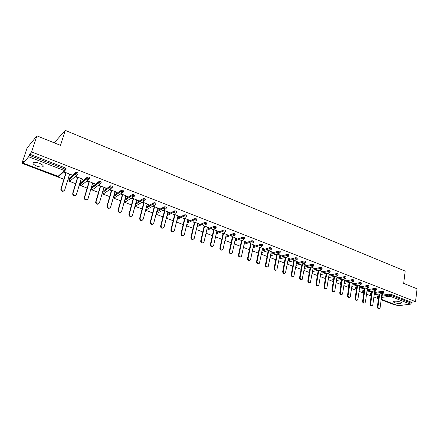 <?xml version="1.0" encoding="UTF-8"?>
<svg xmlns="http://www.w3.org/2000/svg" width="439" height="439" viewBox="0 0 439 439"><rect width="100%" height="100%" fill="white"/><g stroke="black" fill="none" stroke-linecap="round" stroke-linejoin="round"><path stroke-width="0.66" d="M36.849 166.085C39.367 166.985 41.315 167.248 42.682 166.88C44.01 166.019 42.929 164.817 39.444 163.281C36.92 162.37 34.972 162.101 33.589 162.463C32.261 163.346 33.348 164.548 36.849 166.085M394.677 302.701C397.509 303.558 399.699 303.695 401.235 303.119C401.614 302.773 401.262 302.378 400.176 301.939C397.333 301.077 395.144 300.94 393.602 301.516C393.218 301.867 393.574 302.262 394.677 302.701M54.206 142.823L65.268 130.394L405.192 271.093L403.671 283.407L417.05 288.791L415.552 301.67L411.387 302.235L390.831 294.262L390.71 295.217L411.277 303.179L411.387 302.235M21.95 163.303L23.673 161.261L23.212 163.143L28.639 156.756L29.693 154.133L31.57 151.916L36.92 135.87L27.114 147.959L21.95 163.303L63.896 179.233M67.595 180.643L75.618 183.689M79.278 185.077L87.147 188.068M90.769 189.445L98.49 192.375M102.078 193.742L109.657 196.617M113.213 197.967L120.654 200.793M124.166 202.132L131.475 204.903M134.954 206.226L142.132 208.953M145.578 210.265L152.624 212.937M156.037 214.237L162.957 216.866M166.337 218.15L173.131 220.729M176.483 222.002L183.156 224.538M186.476 225.8L193.034 228.291M196.321 229.537L202.763 231.984M206.023 233.224L212.355 235.628M215.582 236.857L221.805 239.217M225.004 240.435L231.117 242.756M234.289 243.958L240.298 246.246M243.436 247.437L249.347 249.681M252.463 250.867L258.269 253.073M261.359 254.241L267.066 256.414M270.128 257.572L275.741 259.707M278.776 260.859L284.296 262.956M287.304 264.097L292.736 266.16M295.716 267.296L301.055 269.327M304.013 270.446L309.27 272.443M312.2 273.557L317.37 275.522M320.272 276.625L325.359 278.556M328.24 279.648L333.245 281.553M336.104 282.639L341.026 284.505M343.863 285.586L348.709 287.424M351.518 288.494L356.287 290.305M359.075 291.364L363.766 293.148M366.538 294.196L371.153 295.952M373.902 296.994L378.445 298.723M381.173 299.755L393.948 304.611L394.771 304.501M411.277 303.179L410.509 304.15L398.058 305.747L381.228 299.349M36.92 135.87L60.5 145.353L65.268 130.394M31.57 151.916L415.552 301.67M380.597 293.779L383.033 294.717L382.396 294.816L382.44 294.492M381.859 294.613L382.396 294.816M29.693 154.133L65.378 167.978L66.185 168.746L65.872 169.75M377.282 296.16L378.846 295.76M381.765 295.299L389.486 294.097L390.831 294.262M69.17 178.36L75.87 172.412L77.269 172.593L78.043 173.345L77.741 174.327M80.6 182.739L87.564 176.955L88.969 177.131L89.71 177.866L89.424 178.832M91.855 187.052L99.071 181.428L100.482 181.598L101.189 182.322L100.915 183.266M102.935 191.294L110.392 185.829L111.808 185.993L112.483 186.701L112.219 187.629M113.986 195.218L121.532 190.153L122.953 190.323L123.6 191.009L123.348 191.92M124.989 199.163L132.501 194.417L133.928 194.576L134.543 195.251L134.301 196.145M135.805 203.07L143.295 198.609L144.727 198.768L145.314 199.427L145.084 200.305M146.45 206.939L153.919 202.741L155.357 202.895L155.916 203.537L155.697 204.398M156.926 210.769L164.384 206.802L165.827 206.956L166.359 207.587L166.145 208.432M167.237 214.561L174.684 210.808L176.132 210.956L176.643 211.571L176.434 212.405M177.389 218.304L184.83 214.748L186.284 214.896L186.767 215.5L186.57 216.317M187.387 222.002L194.834 218.627L196.282 218.776L196.754 219.357L196.562 220.18M197.232 225.662L204.689 222.447L206.132 222.595L206.588 223.166L206.401 223.983M206.928 229.273L214.397 226.211L215.834 226.359L216.279 226.914L216.092 227.731M216.482 232.835L223.961 229.921L225.394 230.069L225.827 230.607L225.646 231.424M225.893 236.358L233.383 233.57L234.816 233.724L235.233 234.245L235.057 235.068M235.167 239.831L242.674 237.175L244.1 237.329L244.507 237.834L244.336 238.651M244.309 243.261L251.827 240.726L253.248 240.879L253.643 241.368L253.479 242.191M253.319 246.647L260.854 244.221L262.27 244.375L262.654 244.852L262.489 245.675M262.198 249.989L269.749 247.673L271.159 247.826L271.532 248.293L271.373 249.111M270.956 253.292L278.518 251.07L279.923 251.229L280.291 251.679L280.131 252.502M279.588 256.546L287.166 254.422L288.571 254.582L288.922 255.021L288.769 255.838M288.099 259.762L295.694 257.731L297.093 257.891L297.291 259.136M296.495 262.939L304.101 260.991L305.495 261.15L305.687 262.385M301.341 267.208L301.489 266.874M304.776 266.072L312.398 264.207L313.786 264.366L313.973 265.59M309.407 270.287L309.704 269.925M312.947 269.162L320.58 267.378L321.963 267.538L322.144 268.75M317.364 273.332L317.803 272.937M321.008 272.218L328.646 270.506L330.029 270.671L330.21 271.867M325.222 276.334L325.793 275.911M328.954 275.231L336.609 273.596L337.986 273.755L338.162 274.946M332.844 279.188L333.673 278.847M336.801 278.211L344.467 276.641L345.839 276.806L346.009 277.98M340.488 282.112L341.454 281.75M344.544 281.147L352.221 279.643L353.587 279.808L353.752 280.976M348.039 284.993L349.126 284.62M352.182 284.049L359.87 282.612L361.231 282.776L361.396 283.934M355.491 287.836L356.704 287.457M359.722 286.914L367.421 285.537L368.776 285.707L368.936 286.854M362.844 290.645L364.178 290.256M367.163 289.745L374.873 288.428L376.223 288.593L376.382 289.735M370.11 293.422L371.559 293.022M374.511 292.539L382.226 291.282L383.576 291.447L383.73 292.577M374.61 291.825L375.8 291.935L373.254 290.953M367.273 288.999L368.475 289.114L365.819 288.094M359.837 286.14L361.056 286.261L358.284 285.191M352.303 283.243L353.543 283.364L350.651 282.255M344.67 280.307L345.927 280.433L342.914 279.275M336.938 277.333L338.211 277.464L335.072 276.257M329.102 274.32L330.397 274.457L327.126 273.195M321.161 271.264L322.473 271.406L319.071 270.095M313.117 268.169L314.445 268.317L310.905 266.95M304.962 265.035L306.307 265.183L302.625 263.768M296.693 261.853L298.059 262.006L294.234 260.536M288.308 258.626L289.696 258.791L285.718 257.259M279.813 255.361L281.218 255.525L277.091 253.934M271.192 252.046L272.624 252.216L268.333 250.565M267.785 250.735L268.147 250.872M262.456 248.683L263.905 248.864L259.46 247.152L256.53 261.776L257.073 261.622C257.281 263.51 258.072 264.031 259.444 263.197L262.527 248.331M258.917 247.322L259.383 247.503M253.594 245.275L255.07 245.461L250.46 243.689M249.928 243.864L250.493 244.084M244.605 241.818L246.103 242.01L241.335 240.171M240.808 240.358L241.477 240.616M235.491 238.311L237.005 238.509L232.077 236.61M231.556 236.797L232.335 237.098M226.244 234.755L227.781 234.958L222.683 232.994M222.167 233.186L223.056 233.532M216.861 231.144L218.424 231.353L213.145 229.323M212.646 229.526L213.645 229.91M207.34 227.484L208.926 227.698L203.471 225.597M202.977 225.805L204.091 226.233M197.676 223.769L199.29 223.989L193.648 221.816M193.165 222.035L194.4 222.507M187.87 219.994L189.028 220.438L189.505 220.224L183.683 217.98M183.206 218.205L184.567 218.726M177.916 216.169L179.112 216.625L179.578 216.4L173.559 214.084M173.098 214.314L174.579 214.885M167.813 212.278L169.042 212.756L169.503 212.52L163.303 210.138M162.853 210.374L164.444 210.983M157.557 208.333L158.825 208.821L159.275 208.585L152.964 206.154M152.525 206.401L154.155 207.027M147.142 204.327L148.448 204.832L148.887 204.585L142.483 202.121M142.049 202.374L143.707 203.01M136.562 200.261L137.912 200.782L138.34 200.524L131.837 198.022M131.415 198.28L133.099 198.927M125.823 196.129L127.211 196.667L127.628 196.403L121.021 193.857M120.615 194.126L122.322 194.784M114.914 191.936L116.346 192.485L116.747 192.216L110.035 189.632L109.646 189.906L111.38 190.575M103.829 187.672L105.305 188.238L105.695 187.958L98.879 185.335L98.501 185.62L100.262 186.295M92.574 183.343L94.094 183.925L94.467 183.639L87.542 180.972L87.174 181.263L88.963 181.955M81.133 178.942L82.697 179.54L83.059 179.244L76.018 176.538L75.667 176.84L77.489 177.537M69.505 174.47L71.118 175.09L71.464 174.782L64.313 172.028L63.973 172.34L65.823 173.054M375.169 292.039L375.213 291.71M367.849 289.224L367.898 288.889M360.435 286.371L360.485 286.036M352.923 283.484L352.972 283.15M345.317 280.554L345.367 280.219M337.607 277.591L337.662 277.25M329.793 274.584L329.848 274.249M321.88 271.538L321.935 271.198M313.858 268.454L313.912 268.114M305.725 265.326L305.785 264.98M297.483 262.154L297.543 261.809M289.125 258.944L289.191 258.593M280.658 255.685L280.724 255.333M272.07 252.381L272.136 252.03M263.362 249.034L263.427 248.677M254.527 245.637L254.598 245.28M245.571 242.191L245.642 241.834M236.484 238.695L236.561 238.333M227.265 235.15L227.342 234.788M217.914 231.551L217.996 231.188M208.426 227.901L208.509 227.539M198.801 224.197L198.883 223.83M189.028 220.438L189.116 220.071M179.112 216.625L179.2 216.257M169.042 212.756L169.136 212.383M158.825 208.821L158.923 208.448M148.448 204.832L148.547 204.453M137.912 200.782L138.016 200.403M127.211 196.667L127.315 196.282M116.346 192.485L116.456 192.101M105.305 188.238L105.415 187.854M94.094 183.925L94.204 183.535M82.697 179.54L82.812 179.15M71.118 175.09L71.239 174.695M378.989 308.502L378.939 308.507C377.946 308.705 377.419 308.129 377.359 306.773L377.995 306.691C378.056 308.046 378.583 308.622 379.576 308.425L380.136 307.487L381.903 294.284M377.995 306.691L379.713 293.921M377.359 306.773L379.082 294.02M371.663 305.78L371.652 305.78C370.637 306.005 370.093 305.423 370.028 304.046L370.659 303.958C370.725 305.335 371.268 305.917 372.283 305.692L372.832 304.765L374.654 291.496M370.659 303.958L372.442 291.09M370.028 304.046L371.817 291.194M364.255 303.025C363.218 303.256 362.669 302.674 362.609 301.28L363.234 301.187C363.3 302.592 363.854 303.173 364.891 302.926L365.435 302.01L367.317 288.67M363.234 301.187L365.078 288.22M362.609 301.28L364.458 288.33M356.753 300.238C355.705 300.468 355.146 299.881 355.085 298.482L355.705 298.383C355.777 299.815 356.347 300.397 357.412 300.122L357.939 299.211L359.881 285.805M355.705 298.383L357.62 285.312M355.085 298.482L357 285.427M349.153 297.412C348.089 297.647 347.523 297.055 347.469 295.645L348.083 295.54C348.16 297 348.742 297.582 349.828 297.28L350.344 296.385L352.352 282.908M348.083 295.54L350.064 282.365M347.469 295.645L349.449 282.48M341.46 294.553C340.373 294.788 339.802 294.19 339.748 292.769L340.357 292.659C340.439 294.152 341.037 294.728 342.151 294.399L342.645 293.515L344.725 279.972M340.357 292.659L342.409 279.374M339.748 292.769L341.8 279.495M333.656 291.65C332.559 291.891 331.977 291.287 331.922 289.855L332.532 289.745C332.619 291.266 333.228 291.842 334.37 291.474L334.847 290.607L336.993 276.998M332.532 289.745L334.655 276.345M331.922 289.855L334.052 276.471M325.754 288.708C324.635 288.95 324.048 288.352 323.998 286.903L324.597 286.788C324.69 288.341 325.321 288.917 326.484 288.511L326.945 287.666L329.157 273.98M324.597 286.788L326.797 273.267M323.998 286.903L326.199 273.398M317.748 285.729C316.607 285.976 316.014 285.372 315.959 283.912L316.557 283.792C316.662 285.377 317.304 285.954 318.494 285.504L318.939 284.681L321.222 270.923M316.557 283.792L318.835 270.15M315.959 283.912L318.242 270.287M309.627 282.711C308.469 282.963 307.865 282.348 307.816 280.878L308.403 280.751C308.518 282.376 309.182 282.946 310.4 282.458L313.177 267.828M308.403 280.751L310.768 266.983M307.816 280.878L310.181 267.126M301.401 279.648C300.221 279.906 299.612 279.286 299.563 277.805L300.144 277.673C300.271 279.336 300.951 279.901 302.197 279.363L305.017 264.69M300.144 277.673L302.592 263.773M299.563 277.805L302.01 263.921M293.06 276.543C291.864 276.806 291.238 276.186 291.194 274.688L291.765 274.551C291.902 276.257 292.61 276.811 293.878 276.224L296.753 261.507M291.765 274.551L294.295 260.557M291.194 274.688L293.729 260.667M284.609 273.398C283.385 273.667 282.754 273.042 282.705 271.527L283.276 271.39C283.424 273.135 284.148 273.684 285.449 273.042L288.374 258.28M283.276 271.39L285.882 257.32M282.705 271.527L285.334 257.364M276.038 270.204C274.792 270.479 274.15 269.853 274.106 268.322L274.666 268.18C274.83 269.969 275.577 270.512 276.899 269.809L279.879 255.01M274.666 268.18L277.349 254.038M274.106 268.322L276.828 254.011M267.346 266.967C266.078 267.252 265.425 266.621 265.381 265.074L265.93 264.926C266.116 266.758 266.885 267.296 268.234 266.528L271.264 251.695M265.93 264.926L268.701 250.707M265.381 265.074L268.202 250.609M258.533 263.68C257.238 263.976 256.574 263.34 256.53 261.776M257.073 261.622L259.926 247.333M249.593 260.349C248.276 260.656 247.596 260.02 247.558 258.434L248.095 258.275C248.32 260.212 249.132 260.722 250.532 259.811L253.665 244.918M248.095 258.275L251.031 243.908M247.558 258.434L250.565 243.727M240.528 256.969C239.184 257.287 238.492 256.645 238.454 255.043L238.981 254.878C239.233 256.87 240.073 257.369 241.488 256.376L244.682 241.461M238.981 254.878L242.01 240.435M238.454 255.043L241.554 240.259M231.331 253.539C229.965 253.874 229.257 253.226 229.218 251.607L229.734 251.432C230.02 253.479 230.876 253.962 232.319 252.886L235.567 237.954M229.734 251.432L232.857 236.906M229.218 251.607L232.412 236.736M222.008 250.06C220.608 250.411 219.89 249.764 219.846 248.117L220.356 247.936C220.669 250.038 221.552 250.504 223.007 249.341L226.321 234.393M220.356 247.936L223.566 233.334M219.846 248.117L223.138 233.169M212.542 246.526C211.115 246.894 210.385 246.241 210.336 244.572L210.841 244.391C211.186 246.548 212.092 246.998 213.563 245.741L216.937 230.782M210.841 244.391L214.15 229.707M210.336 244.572L213.727 229.548M202.944 242.943C201.485 243.327 200.738 242.674 200.689 240.984L201.183 240.791C201.567 243.003 202.494 243.436 203.976 242.087L207.422 227.117M201.183 240.791L204.585 226.03M200.689 240.984L204.179 225.871M193.198 239.299C191.711 239.71 190.943 239.052 190.899 237.334L191.382 237.137C191.805 239.414 192.759 239.82 194.241 238.372L197.764 223.402M191.382 237.137L194.883 222.293M190.899 237.334L194.488 222.139M183.315 235.606C181.795 236.034 181.011 235.381 180.956 233.63L181.433 233.427C181.894 235.765 182.871 236.155 184.364 234.602L187.958 219.626M181.433 233.427L185.038 218.501M180.956 233.63L184.654 218.353M173.279 231.852C171.753 232.313 170.941 231.666 170.859 229.915L171.32 229.707C171.858 232.061 172.856 232.423 174.327 230.782L178.009 215.796M171.331 229.663L175.046 214.655M170.87 229.877L174.673 214.512M163.094 228.039C161.585 228.538 160.751 227.923 160.597 226.184L161.047 225.97C161.656 228.28 162.677 228.615 164.115 226.974L167.907 211.905M161.075 225.844L164.899 210.747M160.625 226.058L164.537 210.61M152.756 224.164C151.263 224.708 150.401 224.115 150.182 222.397L150.621 222.178C151.296 224.439 152.338 224.752 153.749 223.111L157.65 207.96M153.831 202.994L154.385 202.681M150.665 221.964L154.599 206.785M150.22 222.189L154.254 206.654M142.263 220.23C140.782 220.812 139.898 220.252 139.607 218.556L140.041 218.326C140.782 220.537 141.841 220.822 143.224 219.193L147.241 203.954M140.09 218.024L144.14 202.758M139.662 218.254L143.805 202.631M131.601 216.235C130.142 216.855 129.236 216.328 128.874 214.649L129.351 214.018L129.291 214.413C130.098 216.57 131.179 216.833 132.534 215.209L136.666 199.882M129.351 214.018L133.516 198.669M128.934 214.259L133.204 198.549M120.78 212.169C119.337 212.833 118.404 212.339 117.976 210.682L118.036 210.199L118.442 209.952L118.382 210.435C119.249 212.542 120.346 212.783 121.674 211.159L125.927 195.75M118.442 209.952L122.728 194.515M118.036 210.199L122.432 194.4M109.788 208.042C108.362 208.75 107.401 208.284 106.907 206.648L106.968 206.078L107.363 205.825L107.303 206.39C108.224 208.443 109.344 208.662 110.644 207.049L115.023 191.552M107.363 205.825L111.775 190.301M106.968 206.078L111.49 190.191M98.627 203.839C97.217 204.596 96.229 204.162 95.669 202.544L95.724 201.891L96.103 201.627L96.048 202.28C97.024 204.283 98.16 204.481 99.439 202.873L103.944 187.283M96.103 201.627L100.641 186.015M95.724 201.891L100.372 185.911M87.284 199.569C85.89 200.371 84.875 199.975 84.25 198.373L84.299 197.632L84.661 197.363L84.612 198.104C85.643 200.052 86.79 200.228 88.052 198.626L92.684 182.953M84.661 197.363L89.331 181.664M84.299 197.632L89.079 181.565M75.76 195.223C74.383 196.079 73.34 195.717 72.644 194.131L73.033 193.028L72.995 193.851C74.081 195.75 75.239 195.904 76.485 194.318L81.248 178.547M73.033 193.028L77.84 177.235M72.687 193.308L77.604 177.147M64.05 190.806C62.689 191.717 61.625 191.388 60.856 189.813L60.884 188.913L61.219 188.627L61.191 189.527C62.322 191.377 63.496 191.514 64.725 189.933L69.625 174.074M61.219 188.627L66.163 172.741M60.884 188.913L65.943 172.659M410.509 304.15L389.942 296.21L381.469 297.505M378.55 297.949L377.935 298.043L378.506 298.257M381.233 299.294L398.277 305.774M381.639 296.243L389.366 295.046L390.71 295.217L389.942 296.21L389.366 295.046L389.486 294.097M377.496 295.968L377.721 298.015L378.5 298.311M23.212 163.143L58.036 176.385L64.335 170.535L28.639 156.756M29.303 155.307L65.016 169.13L65.378 167.978M64.335 170.535L65.016 169.13L65.823 169.898L64.335 170.535M57.904 176.335L59.495 175.759L65.076 170.59M377.15 297.088L378.72 296.693M370.318 293.225L370.187 294.168L370.757 295.31L371.246 295.271M374.385 293.488L382.1 292.237L382.682 293.411L383.165 293.373L383.713 292.709L382.1 292.237L382.226 291.282M369.973 294.355L371.427 293.965M363.048 290.448L362.916 291.392L364.046 291.2M367.031 290.695L374.741 289.389L374.873 288.428M355.689 287.638L355.546 288.588L356.567 288.407M359.585 287.869L367.284 286.508L367.421 285.537M348.231 284.79L348.089 285.745L348.983 285.575M352.04 285.01L359.728 283.583L359.87 282.612M340.675 281.904L340.527 282.864L341.306 282.711M344.395 282.112L352.073 280.625L352.221 279.643M333.025 278.984L332.872 279.945L333.519 279.813M336.647 279.177L344.319 277.624L344.467 276.641M325.272 276.021L325.112 276.987L325.634 276.877M328.8 276.208L336.455 274.584L336.609 273.596M317.419 273.02L317.254 273.991L317.638 273.909M320.843 273.195L328.487 271.5L328.646 270.506M309.457 269.98L309.533 270.901M312.777 270.15L320.41 268.377L320.58 267.378M301.39 266.901L301.319 267.856M304.606 267.06L312.222 265.211L312.398 264.207M296.32 263.932L303.925 262.001L304.101 260.991M287.918 260.761L295.507 258.747L295.694 257.731M279.396 257.55L286.974 255.443L287.166 254.422M270.759 254.302L278.321 252.096L278.518 251.07M261.995 251.004L269.546 248.699L269.749 247.673M253.111 247.667L260.645 245.258L260.854 244.221M244.095 244.287L251.613 241.763L251.827 240.726M234.947 240.863L242.454 238.223L242.674 237.175M225.668 237.389L233.158 234.624L233.383 233.57M216.246 233.877L223.725 230.98L223.961 229.921M206.687 230.316L214.155 227.276L214.397 226.211M196.985 226.711L204.442 223.517L204.689 222.447M187.135 223.061L194.581 219.703L194.834 218.627M177.131 219.368L184.567 215.829L184.83 214.748M166.974 215.626L174.404 211.9L174.678 210.813M164.844 209.326L156.174 213.694M156.652 211.845L164.087 207.91L164.362 206.813M154.429 205.304L146.077 209.864L145.737 209.661M146.171 208.02L153.606 203.855L153.891 202.752M143.855 201.216L136.935 205.276L135.656 205.902L135.146 205.523M135.514 204.151L142.96 199.734L143.257 198.631M133.116 197.062L126.383 201.254L125.077 201.88L124.407 201.254M124.687 200.25L132.15 195.553L132.452 194.439M122.218 192.836L114.338 197.797L113.547 196.765M113.679 196.31L121.164 191.305L121.477 190.186M111.144 188.54L104.778 193.017L103.428 193.648L102.627 192.573L110.002 186.987L110.326 185.862M102.984 191.113L102.627 192.419M99.9 184.171L93.727 188.803L92.349 189.434L91.542 188.402L91.581 187.985L98.665 182.602L98.995 181.472M91.905 186.882L91.542 188.183M88.475 179.721L82.494 184.528L81.089 185.154L80.282 184.161L80.315 183.694L87.141 178.146L87.482 177.005M80.65 182.586L80.277 183.875M76.874 175.199L71.085 180.177L69.658 180.802L68.841 179.847L68.868 179.332L75.426 173.614L75.777 172.467M69.214 178.218L68.835 179.502M362.707 291.589L362.916 291.392L363.849 292.566M375.329 290.569L376.366 289.872L374.741 289.389L375.329 290.569M355.349 288.78L355.546 288.588L356.364 289.789M367.877 287.693L368.919 286.996L367.284 286.508L367.877 287.693M348.67 286.914L347.913 285.805L348.67 286.914M360.326 284.779L361.374 284.082L359.728 283.583L360.326 284.779M347.891 285.943L348.061 284.851M352.676 281.827L353.73 281.13L352.073 280.625L352.676 281.827M341.098 284.033L340.362 282.919L341.092 284.071M340.34 283.062L340.516 281.964M344.922 278.836L345.987 278.139L344.319 277.624L344.922 278.836M333.322 281.053L332.718 280L333.311 281.13M332.691 280.148L332.872 279.039M337.07 275.802L338.134 275.11L336.455 274.584L337.07 275.802M325.447 278.013L324.964 277.042L325.431 278.128M324.937 277.196L325.123 276.076M329.107 272.729L330.183 272.037L328.487 271.5L329.107 272.729M317.474 274.891L317.117 274.046L317.446 275.055M317.084 274.199L317.276 273.074M321.035 269.617L322.116 268.926L320.41 268.377L321.035 269.617M309.396 271.681L309.16 271.006L309.358 271.911M309.127 271.17L309.325 270.029M312.853 266.457L313.945 265.771L313.616 265.37L312.222 265.211L312.853 266.457M301.231 268.339L301.17 268.673M301.061 268.097L301.269 266.945M304.562 263.257L305.654 262.571L305.319 262.16L303.925 262.001L304.562 263.257M296.155 260.009L297.252 259.328L296.907 258.906L295.507 258.747L296.155 260.009M287.627 256.722L288.736 256.036L288.379 255.602L286.974 255.443L287.627 256.722M278.979 253.38L280.093 252.705L279.731 252.255L278.321 252.096L278.979 253.38L270.462 255.844M270.21 250L271.335 249.319L270.962 248.858L269.546 248.699L270.21 250L261.688 252.573M261.315 246.564L262.445 245.889L262.061 245.412L260.645 245.258L261.315 246.564M252.288 243.08L253.435 242.41L253.04 241.922L251.613 241.763L252.288 243.08M243.135 239.546L244.287 238.882L243.881 238.377L242.454 238.223L243.135 239.546M233.844 235.962L235.008 235.299L234.591 234.777L233.158 234.624L233.844 235.962M224.422 232.324L225.591 231.666L225.163 231.128L223.725 230.98L224.422 232.324M206.226 232.33L206.484 232.006M214.858 228.631L216.037 227.978L215.593 227.424L214.155 227.276L214.858 228.631M196.491 228.823L196.99 228.346M205.15 224.889L206.341 224.236L205.886 223.665L204.442 223.517L205.15 224.889M186.624 225.191L187.354 224.625M195.295 221.08L196.502 220.433L196.03 219.851L194.581 219.703L195.295 221.08M176.615 221.454L177.576 220.85M185.291 217.223L186.509 216.581L186.021 215.977L184.567 215.829L185.291 217.223M166.469 217.623L167.654 217.014M174.684 210.808L174.393 211.949L175.139 213.299L176.374 212.663L175.863 212.042L174.415 211.894L166.957 215.675M164.384 206.802L164.065 208.009L164.823 209.321L166.085 208.679L165.547 208.053L164.104 207.899L156.624 211.944M153.919 202.741L153.579 204.009L154.352 205.282L155.631 204.64L155.071 203.992L153.634 203.839L146.127 208.174M143.295 198.609L142.927 199.943L143.718 201.172L145.018 200.535L144.431 199.877L142.999 199.718L135.459 204.371M132.501 194.417L132.112 195.816L132.913 197.001L134.241 196.365L133.621 195.69L132.194 195.531L124.61 200.53M121.532 190.153L121.126 191.623L121.938 192.765L123.293 192.128L122.646 191.442L121.219 191.278L113.58 196.661M110.392 185.829L109.964 187.36L110.787 188.463L112.164 187.826L111.49 187.124L110.002 186.987L102.627 192.573L103.313 193.676M99.071 181.428L98.627 183.025L99.455 184.089L100.86 183.453L100.152 182.734L98.665 182.602L98.627 183.025L91.542 188.402L92.234 189.461L92.838 189.511M87.564 176.955L87.109 178.618L87.937 179.644L89.369 179.008L88.629 178.272L87.141 178.146L87.109 178.618L80.282 184.161L80.985 185.187M75.87 172.412L75.398 174.14L76.232 175.128L77.692 174.492L76.918 173.74L75.426 173.614L75.398 174.14L68.841 179.847L69.554 180.841L70.196 180.879M43.099 165.602L42.682 166.88M401.301 302.608L401.235 303.119M58.601 176.462L23.141 163.193M377.299 296.034L377.172 296.967L377.721 298.015M370.126 293.29L369.995 294.229L370.917 295.348M374.204 294.799L382.764 293.433M362.866 290.514L362.729 291.458L363.657 292.583M366.845 292.023L375.405 290.596M355.508 287.699L355.37 288.648L356.298 289.784M359.387 289.213L367.953 287.721M351.837 286.371L360.403 284.807M344.181 283.49L352.747 281.849M336.428 280.57L344.994 278.858M328.57 277.618L337.13 275.824M320.607 274.627L329.162 272.751M312.535 271.593L321.09 269.634M304.348 268.525L312.903 266.473M296.051 265.414L304.6 263.268M293.104 263.823L292.895 265.271M287.638 262.264L296.182 260.025M279.111 259.076L287.649 256.727M166.458 217.673L167.638 217.02M156.158 213.766L156.707 213.837M145.957 209.891L146.461 209.935M135.541 205.929L136.063 205.973M135.113 205.633L135.525 205.924M124.967 201.907L125.505 201.951M124.38 201.364L124.95 201.902M113.536 196.809L114.217 197.819L114.782 197.868M103.324 193.681L103.895 193.72M80.995 185.192L81.605 185.231M170.859 229.915L171.32 229.707M160.597 226.184L161.047 225.97M150.182 222.397L150.621 222.178M139.607 218.556L140.041 218.326M128.874 214.649L129.291 214.413M117.976 210.682L118.382 210.435M106.907 206.648L107.303 206.39M95.669 202.544L96.048 202.28M84.25 198.373L84.612 198.104M72.644 194.131L72.995 193.851M60.856 189.813L61.191 189.527"/></g></svg>

